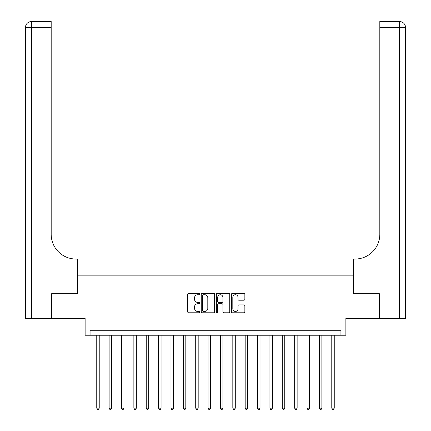 <?xml version="1.0" encoding="UTF-8"?>
<svg xmlns="http://www.w3.org/2000/svg" width="431" height="431" viewBox="0 0 431 431"><rect width="100%" height="100%" fill="white"/><g stroke="black" fill="none" stroke-linecap="round" stroke-linejoin="round"><path stroke-width="0.65" d="M199.666 294.039A0.679 0.679 0 0 0 198.987 293.36L188.67 293.36A0.97 0.97 0 0 0 187.695 294.335L187.695 311.818A0.97 0.97 0 0 0 188.67 312.787L198.987 312.787A0.679 0.679 0 0 0 199.666 312.109A0.679 0.679 0 0 0 198.987 311.43L197.651 311.43A3.109 3.109 0 0 1 194.543 308.321L194.543 306.861A3.109 3.109 0 0 1 197.651 303.753L198.987 303.753A0.679 0.679 0 0 0 199.666 303.074A0.679 0.679 0 0 0 198.987 302.395L197.651 302.395A3.109 3.109 0 0 1 194.543 299.286L194.543 297.832A3.109 3.109 0 0 1 197.651 294.723L198.987 294.723A0.679 0.679 0 0 0 199.666 294.039M243.887 300.208A0.97 0.97 0 0 0 244.856 299.238L244.856 294.335A0.97 0.97 0 0 0 243.887 293.36L232.428 293.36A0.97 0.97 0 0 0 231.452 294.335L231.452 311.818A0.97 0.97 0 0 0 232.428 312.787L243.887 312.787A0.97 0.97 0 0 0 244.856 311.818L244.856 305.891A0.97 0.97 0 0 0 243.887 304.922L238.979 304.922A0.97 0.97 0 0 0 238.009 305.891L238.009 308.828A2.597 2.597 0 0 1 235.412 311.43A2.597 2.597 0 0 1 232.815 308.828L232.815 297.32A2.597 2.597 0 0 1 235.412 294.723A2.597 2.597 0 0 1 238.009 297.32L238.009 299.238A0.97 0.97 0 0 0 238.979 300.208L243.887 300.208M340.926 335.232L345.872 335.232L345.872 318.412L379.269 318.412L379.269 293.673L353.296 293.673L353.296 275.862L77.704 275.862L77.704 293.673L77.704 259.042L75.926 259.042A24.739 24.739 0 0 1 51.187 234.302L51.187 27.487L31.398 27.487L31.398 318.412L51.682 318.412L51.682 293.673L77.704 293.673L51.731 293.673L51.731 318.412L85.128 318.412L85.128 335.232L340.926 335.232L340.926 330.286L90.074 330.286L90.074 335.232M214.649 294.335A0.97 0.97 0 0 0 213.679 293.36L202.22 293.36A0.97 0.97 0 0 0 201.245 294.335L201.245 311.818A0.97 0.97 0 0 0 202.22 312.787L213.679 312.787A0.97 0.97 0 0 0 214.649 311.818L214.649 294.335M217.321 293.36L228.78 293.36A0.97 0.97 0 0 1 229.755 294.335L229.755 311.818A0.97 0.97 0 0 1 228.78 312.787L223.878 312.787A0.97 0.97 0 0 1 222.908 311.818L222.908 304.728A0.97 0.97 0 0 0 221.933 303.753L218.679 303.753A0.97 0.97 0 0 0 217.709 304.728L217.709 312.109A0.679 0.679 0 0 1 217.03 312.787A0.679 0.679 0 0 1 216.351 312.109L216.351 294.335A0.97 0.97 0 0 1 217.321 293.36M203.287 294.723A0.679 0.679 0 0 0 202.608 295.402L202.608 310.746A0.679 0.679 0 0 0 203.287 311.43L204.693 311.43A3.109 3.109 0 0 0 207.801 308.321L207.801 297.832A3.109 3.109 0 0 0 204.693 294.723L203.287 294.723M222.908 297.368A2.597 2.597 0 0 0 220.306 294.772A2.597 2.597 0 0 0 217.709 297.368L217.709 301.425A0.97 0.97 0 0 0 218.679 302.395L221.933 302.395A0.97 0.97 0 0 0 222.908 301.425L222.908 297.368M96.754 335.232L96.754 408.162L99.227 408.162L99.227 335.232M99.227 408.162L98.489 409.45L97.498 409.45L96.754 408.162M109.124 335.232L109.124 408.162L111.597 408.162L111.597 335.232M111.597 408.162L110.859 409.45L109.867 409.45L109.124 408.162M121.494 335.232L121.494 408.162L123.966 408.162L123.966 335.232M123.966 408.162L123.223 409.45L122.237 409.45L121.494 408.162M133.863 335.232L133.863 408.162L136.336 408.162L136.336 335.232M136.336 408.162L135.593 409.45L134.607 409.45L133.863 408.162M146.233 335.232L146.233 408.162L148.706 408.162L148.706 335.232M148.706 408.162L147.962 409.45L146.976 409.45L146.233 408.162M31.398 318.412L25.461 318.412L25.461 27.487A5.937 5.937 0 0 1 31.398 21.55L51.187 21.55L51.187 27.487M75.926 259.042A24.739 24.739 0 0 1 51.187 234.302M25.461 27.487A5.937 5.937 0 0 1 31.398 21.55L31.398 27.487L25.461 27.487M405.539 318.412L379.318 318.412L379.318 293.673L353.296 293.673L353.296 259.042L355.074 259.042A24.739 24.739 0 0 0 379.813 234.302L379.813 21.55L399.602 21.55A5.937 5.937 0 0 1 405.539 27.487L405.539 318.412L405.539 27.487A5.937 5.937 0 0 0 399.602 21.55L399.602 27.487L379.813 27.487M355.074 259.042A24.739 24.739 0 0 0 379.813 234.302M158.603 335.232L158.603 408.162L161.075 408.162L161.075 335.232M161.075 408.162L160.332 409.45L159.346 409.45L158.603 408.162M170.972 335.232L170.972 408.162L173.445 408.162L173.445 335.232M173.445 408.162L172.702 409.45L171.71 409.45L170.972 408.162M183.342 335.232L183.342 408.162L185.815 408.162L185.815 335.232M185.815 408.162L185.071 409.45L184.08 409.45L183.342 408.162M195.712 335.232L195.712 408.162L198.185 408.162L198.185 335.232M198.185 408.162L197.441 409.45L196.45 409.45L195.712 408.162M208.076 335.232L208.076 408.162L210.554 408.162L210.554 335.232M210.554 408.162L209.811 409.45L208.82 409.45L208.076 408.162M220.446 335.232L220.446 408.162L222.924 408.162L222.924 335.232M222.924 408.162L222.18 409.45L221.189 409.45L220.446 408.162M232.815 335.232L232.815 408.162L235.288 408.162L235.288 335.232M235.288 408.162L234.55 409.45L233.559 409.45L232.815 408.162M245.185 335.232L245.185 408.162L247.658 408.162L247.658 335.232M247.658 408.162L246.92 409.45L245.929 409.45L245.185 408.162M257.555 335.232L257.555 408.162L260.028 408.162L260.028 335.232M260.028 408.162L259.29 409.45L258.298 409.45L257.555 408.162M269.925 335.232L269.925 408.162L272.397 408.162L272.397 335.232M272.397 408.162L271.654 409.45L270.668 409.45L269.925 408.162M282.294 335.232L282.294 408.162L284.767 408.162L284.767 335.232M284.767 408.162L284.024 409.45L283.038 409.45L282.294 408.162M294.664 335.232L294.664 408.162L297.137 408.162L297.137 335.232M297.137 408.162L296.393 409.45L295.407 409.45L294.664 408.162M307.034 335.232L307.034 408.162L309.506 408.162L309.506 335.232M309.506 408.162L308.763 409.45L307.777 409.45L307.034 408.162M319.403 335.232L319.403 408.162L321.876 408.162L321.876 335.232M321.876 408.162L321.133 409.45L320.141 409.45L319.403 408.162M331.773 335.232L331.773 408.162L334.246 408.162L334.246 335.232M334.246 408.162L333.502 409.45L332.511 409.45L331.773 408.162M399.602 318.412L399.602 27.487L405.539 27.487"/></g></svg>
